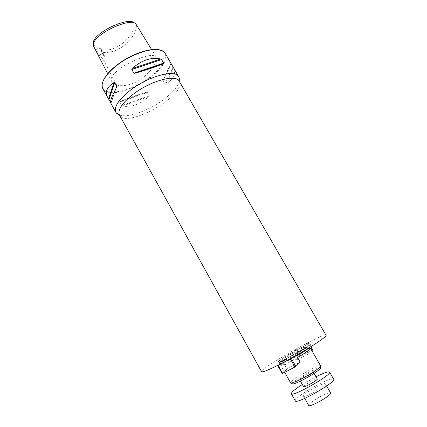<?xml version="1.0" encoding="UTF-8"?>
<svg xmlns="http://www.w3.org/2000/svg" width="427" height="427" viewBox="0 0 427 427"><rect width="100%" height="100%" fill="white"/><g stroke="black" fill="none" stroke-linecap="round" stroke-linejoin="round"><path stroke-width="0.32" stroke-dasharray="2.13 1.6" d="M94.004 47.498L96.55 50.178L96.961 48.416C98.995 48.054 100.302 48.331 100.884 49.249L101.076 49.964L101.231 49.575C109.136 51.251 117.195 48.358 125.415 40.912C132.941 33.397 135.621 27.189 133.459 22.295M93.428 45.945L93.566 43.666C94.025 45.47 95.114 46.89 96.833 47.931L96.961 48.416M101.156 49.778L101.231 49.575C101.06 48.005 99.592 47.461 96.833 47.931M101.076 49.964L101.77 52.115C108.298 53.679 119.597 50.53 126.712 43.079C134.259 35.783 137.361 29.431 136.016 24.019M116.619 84.989C122.271 86.937 134.58 84.978 143.851 76.908C153.037 69.131 157.109 62.449 156.079 56.86C152.722 53.049 139.474 57.682 129.392 62.918C118.669 68.219 108.164 77.618 111.853 81.632C112.781 83.222 114.372 84.338 116.619 84.989L102.581 58.312L99.005 54.912L96.55 50.178M101.77 52.115L104.327 56.839L103.766 57.901L102.581 58.312M119.437 115.055C127.972 118.103 148.767 110.652 163.311 99.801C172.343 93.065 177.648 86.873 179.228 81.231C187.848 94.479 126.355 129.274 119.437 115.066M165.26 53.46C169.231 60.388 157.456 74.495 141.134 83.655C124.876 92.926 106.718 95.755 102.827 88.784M147.31 92.424L146.376 92.312C135.54 95.451 126.712 98.584 119.902 101.711L119.64 102.256L121.524 105.645L122.341 106.099C131.644 107.396 140.467 104.231 148.804 96.598L149.183 95.733L147.31 92.424L119.64 102.256M171.051 63.5L170.885 63.265C171.003 65.278 168.484 70.743 163.311 79.652L163.141 80.596L165.052 83.927L165.788 83.97C173.613 79.646 176.175 74.239 173.474 67.744L171.051 63.5L163.141 80.596M110.748 103.099L110.582 102.512M158.807 49.783L162.997 51.475C170.72 57.175 158.849 73.14 140.867 83.185C122.997 93.428 103.201 95.376 102.293 85.822L103.003 81.36M99.005 54.912C101.743 54.08 103.499 54.213 104.284 55.323L104.327 56.839M326.02 335.275C324.904 331.656 259.066 368.907 261.596 371.725M312.719 349.862L300.234 356.438L296.189 360.281L291.897 352.691C277.854 360.65 270.755 366.676 282.402 361.114L277.598 365.368L290.28 358.744L295.671 354.084C310.915 345.411 316.258 340.239 304.584 345.95L291.897 352.691L296.034 349.03L308.459 342.411L304.59 345.95L308.934 353.577L311.902 350.663M296.386 355.339L295.676 354.084L295.132 354.127L286.757 358.37L282.402 361.114L286.885 369.12L282.194 373.577M310.637 348.443L310.514 348.368C308.737 347.439 280.918 363.18 280.801 365.176L280.801 365.32C281.43 365.699 284.942 364.231 291.331 360.906L297.587 357.463M320.629 365.928C319.935 363.446 288.871 381.017 290.648 382.891M320.512 367.668C318.579 366.201 291.935 381.279 292.196 383.686M308.225 373.785C311.182 372.291 312.847 371.671 313.231 371.933C314.165 372.734 299.802 380.857 299.599 379.64C300.117 378.557 302.989 376.603 308.225 373.785M283.192 360.447L287.755 368.576L286.885 369.12M295.132 354.127L299.754 362.293L287.755 368.576M300.234 362.133L299.754 362.293M310.909 346.697L308.459 342.411M312.26 350.028L308.006 342.587M301.03 355.942L296.829 348.539M300.234 356.438L296.034 349.03M296.189 360.281L296.632 360.126L292.265 352.403M296.632 360.126L308.118 354.09L303.698 346.329M308.118 354.09L308.934 353.577M303.581 386.713C304.061 385.56 306.928 383.579 312.18 380.767C315.147 379.283 316.834 378.69 317.24 378.984M302.337 384.503L315.985 376.785M295.297 400.857C293.989 399.218 307.2 389.984 319.177 384.012C327.552 379.859 332.366 378.247 333.631 379.171M317.17 386.504C321.947 384.14 324.685 383.227 325.379 383.761C327.109 385.362 303.965 398.46 303.485 396.149C302.711 395.242 310.274 389.936 317.17 386.504M308.694 405.426C307.856 404.401 315.388 398.999 322.326 395.594C327.13 393.256 329.906 392.392 330.647 393.005M146.376 92.312L119.902 101.711M149.183 95.733L121.524 105.645M148.804 96.598L122.341 106.099M170.885 63.265L163.311 79.652M173.052 66.959L165.052 83.927M173.474 67.744L165.788 83.97M110.897 103.083L116.027 88.362M110.988 103.371L116.592 87.3M295.681 350.412C279.653 359.08 270.942 366.51 286.757 358.37M291.369 355.926C299.877 351.197 305.583 347.615 308.475 345.192C309.959 343.532 307.162 344.493 300.096 348.064M289.762 357.794C299.007 352.937 309.361 346.276 308.561 345.753C308.262 343.986 278.207 360.991 279.562 362.155C280.16 362.491 283.56 361.039 289.762 357.794M307.579 348.747L309.276 347.002C308.956 345.203 278.89 362.213 280.272 363.414C280.87 363.761 284.281 362.32 290.488 359.08L296.594 355.712M309.036 347.856L309.308 347.135C307.616 346.265 280.491 361.61 280.363 363.51C280.459 364.21 283.875 362.811 290.606 359.31L296.722 355.937M135.476 23.346L133.864 22.508M156.079 56.86L151.67 49.649M111.853 81.632L107.716 73.722M102.293 85.822L102.101 86.355M162.997 51.475L163.557 51.587M103.766 57.901L104.466 56.006M104.284 55.323L100.884 49.249M309.65 347.477L308.561 345.753C308.475 345.464 307.872 345.758 306.751 346.628C303.287 349.099 297.416 352.606 289.143 357.137C281.478 360.842 278.281 362.512 279.562 362.155L280.801 365.176M284.734 372.344L280.801 365.32M299.599 379.64L300.427 381.114M313.231 371.933L314.064 373.395M303.485 396.149L304.75 398.402M325.379 383.761L326.66 386.008"/><path stroke-width="0.64" d="M133.864 22.508L133.459 22.295C129.744 19.711 118.807 22.994 110.059 27.408C101.076 31.956 91.853 39.135 93.566 43.666M151.67 49.649L135.476 23.346C131.238 20.528 119.955 24.067 110.876 28.614C101.669 33.21 91.64 41.051 93.428 45.945L107.716 73.722M116.993 113.737C117.308 113.267 118.124 113.71 119.437 115.066C117.382 110.086 122.026 103.104 133.368 94.111C150.768 80.655 176.228 73.924 179.233 81.237L179.351 78.456L178.764 76.812C175.55 69.009 148.703 75.974 130.416 90.198C118.519 99.688 113.673 107.086 115.888 112.386L116.993 113.737L119.437 115.055M110.582 102.512L102.827 88.784L102.101 86.355C101.866 80.543 106.702 73.625 116.603 65.598C132.701 52.718 156.965 45.806 163.557 51.587L165.26 53.46L178.764 76.812M131.794 69.521L132.215 68.56C141.652 60.132 151.174 56.951 160.771 59.022L161.614 59.545L163.664 63.105L163.434 63.644C156.645 66.505 147.128 69.724 134.895 73.295L133.859 73.177L131.794 69.521L161.614 59.545M107.721 97.628C104.77 91.997 106.851 86.985 113.972 82.598L114.73 82.646L116.752 86.27L116.592 87.3C111.917 96.112 109.969 101.38 110.748 103.099L115.888 112.386M103.003 81.36C104.919 76.342 109.456 70.994 116.619 65.304C129.915 54.747 149.519 47.685 158.807 49.783M119.437 115.066L261.596 371.725C262.77 372.509 270.216 369.328 283.923 362.181C304.798 351.234 327.963 336.3 326.02 335.275L179.233 81.237C178.748 79.406 178.79 78.483 179.351 78.456M297.587 357.463C305.999 352.537 310.349 349.532 310.637 348.443L320.629 365.928L320.496 366.473C319.492 368.309 309.901 374.58 301.462 378.877C296.226 381.535 292.799 382.928 291.182 383.062L290.648 382.891L284.734 372.344M292.196 383.686L292.735 384.022C294.283 383.905 297.539 382.592 302.503 380.078C310.493 376.016 319.561 370.07 320.517 368.304L320.512 367.668M291.203 358.248L295.836 366.451L300.234 362.133L296.386 355.339M290.285 358.755L294.94 367.012L295.836 366.451M278.052 365.218L282.653 373.433L294.94 367.012M277.635 365.432L282.194 373.577L282.653 373.433M311.902 350.663L312.719 349.862L310.909 346.697M314.064 373.395L317.24 378.984C318.238 379.891 303.848 388.036 303.581 386.713L300.427 381.114M315.985 376.785C323.928 372.846 328.459 371.287 329.575 372.093C332.558 374.527 291.871 397.542 291.321 393.737C291.203 392.365 294.876 389.285 302.337 384.503M329.575 372.093L333.631 379.171C336.786 381.898 296.012 404.967 295.297 400.857L291.321 393.737M326.66 386.008L330.647 393.005C332.51 394.831 309.303 407.961 308.694 405.426L304.75 398.402M132.215 68.56L160.771 59.022M133.859 73.177L163.664 63.105M134.895 73.295L163.434 63.644M108.485 98.845L113.972 82.598M108.97 99.598L114.73 82.646M116.027 88.362L116.752 86.27M296.594 355.712L307.579 348.747M296.722 355.937C303.133 352.216 307.237 349.521 309.036 347.856M309.65 347.477L310.514 348.368M320.517 368.304L320.496 366.473M292.735 384.022L291.182 383.062"/></g></svg>
